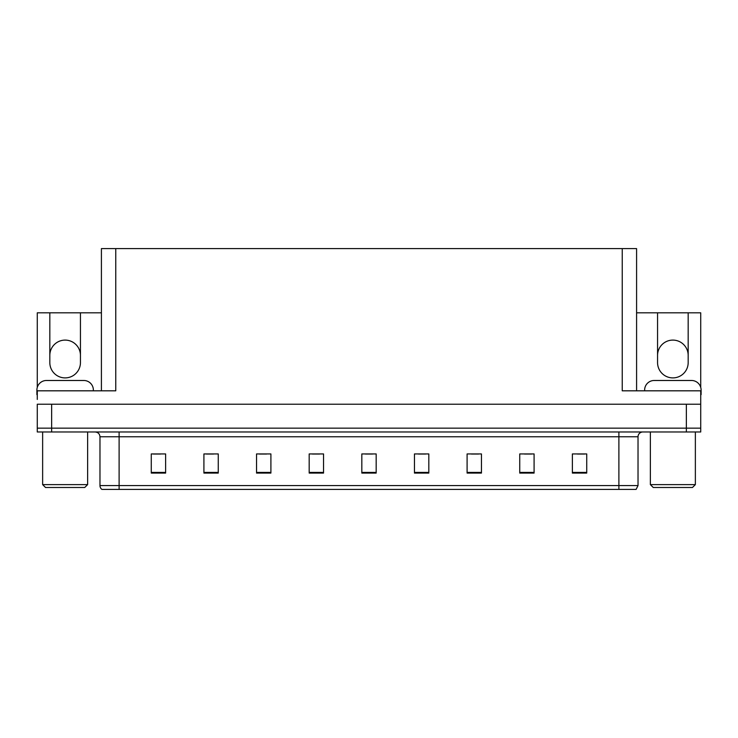 <?xml version="1.0" encoding="UTF-8"?>
<svg xmlns="http://www.w3.org/2000/svg" width="738" height="738" viewBox="0 0 738 738"><rect width="100%" height="100%" fill="white"/><g stroke="black" fill="none" stroke-linecap="round" stroke-linejoin="round"><path stroke-width="1.11" d="M636.59 312.82L657.558 312.82L657.558 362.589A15.314 15.314 0 0 0 672.862 377.902A15.314 15.314 0 0 0 688.176 362.589L688.176 312.82L700.722 312.82L700.722 387.376M37.278 387.376L37.278 312.82L49.824 312.82L49.824 362.589A15.314 15.314 0 0 0 65.138 377.902A15.314 15.314 0 0 0 80.442 362.589L80.442 312.82L101.41 312.82M688.176 355.412A15.314 15.314 0 0 0 672.862 340.098A15.314 15.314 0 0 0 657.558 355.412M49.824 355.412A15.314 15.314 0 0 1 65.138 340.098A15.314 15.314 0 0 1 80.442 355.412M101.41 390.817L101.41 248.605L622.235 248.605L622.235 390.817L700.722 390.817L700.722 404.221L37.278 404.221L37.278 428.151L51.642 428.151L37.278 428.151L37.278 431.979L51.642 431.979L51.642 428.151L686.358 428.151L51.642 428.151L51.642 404.221M37.278 399.433L37.278 390.817L115.765 390.817L115.765 248.605M51.642 431.979L700.722 431.979L700.722 428.151L686.358 428.151L700.722 428.151L700.722 399.433M622.235 248.605L636.59 248.605L636.59 390.817M49.824 312.82L80.442 312.82M688.176 312.82L657.558 312.82M638.029 485.567L636.119 489.395L618.887 489.395L618.887 485.567L638.029 485.567L638.029 436.758A4.788 4.788 0 0 1 642.816 431.979M618.887 489.395L101.881 489.395A4.788 4.788 0 0 1 99.971 485.567L99.971 436.758C99.685 433.852 98.089 432.256 95.184 431.979M586.728 473.076L586.728 453.935L572.374 453.935L572.374 473.076L586.728 473.076M534.091 473.076L534.091 453.935L519.736 453.935L519.736 473.076L534.091 473.076M481.453 473.076L481.453 453.935L467.099 453.935L467.099 473.076L481.453 473.076M428.815 473.076L428.815 453.935L414.461 453.935L414.461 473.076L428.815 473.076M165.626 473.076L165.626 453.935L151.272 453.935L151.272 473.076L165.626 473.076M218.263 473.076L218.263 453.935L203.909 453.935L203.909 473.076L218.263 473.076M270.901 473.076L270.901 453.935L256.547 453.935L256.547 473.076L270.901 473.076M323.539 473.076L323.539 453.935L309.185 453.935L309.185 473.076L323.539 473.076M376.177 473.076L376.177 453.935L361.823 453.935L361.823 473.076L376.177 473.076M112.739 489.395L104.03 489.395M471.453 454.036L478.63 454.036M524.478 454.036L531.655 454.036M577.494 454.036L584.671 454.036M312.386 454.036L319.563 454.036M259.37 454.036L266.547 454.036M206.345 454.036L213.522 454.036M153.329 454.036L160.506 454.036M418.437 454.036L425.614 454.036M365.411 454.036L372.589 454.036M37.278 394.655A9.566 9.566 0 0 0 36.9 394.646L36.9 390.051A9.566 9.566 0 0 1 46.466 380.485L83.8 380.485A9.566 9.566 0 0 1 93.366 390.051L93.366 390.817M644.634 390.817L644.634 390.051A9.566 9.566 0 0 1 654.2 380.485L691.534 380.485A9.566 9.566 0 0 1 701.1 390.051L701.1 394.646A9.566 9.566 0 0 0 700.722 394.655M45.516 487.486L42.638 484.617L87.628 484.617L84.75 487.486L45.516 487.486M653.25 487.486L650.372 484.617L695.362 484.617L692.484 487.486L653.25 487.486M686.358 404.221L686.358 431.979M618.887 431.979L618.887 436.758L99.971 436.758M638.029 436.758L618.887 436.758L618.887 485.567L119.113 485.567L119.113 489.395M99.971 485.567L119.113 485.567L119.113 431.979M376.177 472.412L361.823 472.412M323.539 472.412L309.185 472.412M270.901 472.412L256.547 472.412M218.263 472.412L203.909 472.412M165.626 472.412L151.272 472.412M428.815 472.412L414.461 472.412M481.453 472.412L467.099 472.412M534.091 472.412L519.736 472.412M586.728 472.412L572.374 472.412M87.628 431.979L87.628 484.617M42.638 431.979L42.638 484.617M695.362 431.979L695.362 484.617M650.372 431.979L650.372 484.617"/></g></svg>
